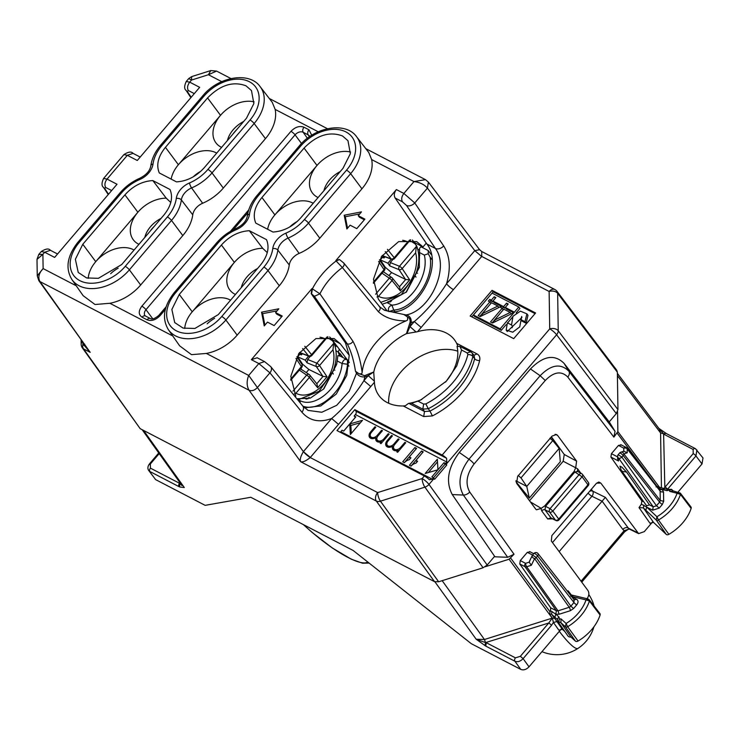 <?xml version="1.0" encoding="UTF-8"?>
<svg xmlns="http://www.w3.org/2000/svg" width="740" height="740" viewBox="0 0 740 740"><rect width="100%" height="100%" fill="white"/><g stroke="black" fill="none" stroke-linecap="round" stroke-linejoin="round"><path stroke-width="1.11" d="M88.217 278.351A29.535 20.433 143.7 0 1 95.747 261.655A29.535 20.433 143.7 0 1 133.514 249.741A29.535 20.433 143.7 0 1 134.07 250.037M110.658 273.698A24.401 16.881 143.7 0 1 118.159 268.195M170.774 202.455L166.222 198.172L152.819 180.56L169.996 189.486C173.28 197.386 171.236 205.924 163.864 215.09L121.73 264.513L98.383 278.323L86.608 277.944L78.237 272.45L75.369 259.296L82.797 244.274L124.931 194.861C132.922 186.008 142.219 181.245 152.819 180.56M144.781 237.466A24.401 16.881 143.7 0 1 161.061 218.374M138.944 244.32A29.535 20.433 143.7 0 1 138.38 244.034A29.535 20.433 143.7 0 1 136.53 242.914A29.535 20.433 143.7 0 1 137.881 212.232A29.535 20.433 143.7 0 1 166.222 198.172M171.153 179.117A29.535 20.433 143.7 0 1 178.396 164.724A29.535 20.433 143.7 0 1 216.163 152.81A29.535 20.433 143.7 0 1 216.709 153.106M193.297 176.777A24.401 16.881 143.7 0 1 200.799 171.273M221.584 147.389A29.535 20.433 143.7 0 1 221.02 147.103A29.535 20.433 143.7 0 1 219.169 145.983A29.535 20.433 143.7 0 1 220.52 115.311A29.535 20.433 143.7 0 1 254.107 101.852M227.43 140.535A24.401 16.881 143.7 0 1 243.701 121.443M323.917 190.689A24.401 16.881 143.7 0 1 340.197 171.597M318.08 197.543A29.535 20.433 143.7 0 1 317.516 197.256A29.535 20.433 143.7 0 1 315.666 196.137A29.535 20.433 143.7 0 1 317.016 165.455A29.535 20.433 143.7 0 1 350.594 152.005M289.793 226.921A24.401 16.881 143.7 0 1 297.295 221.427M267.639 229.261A29.535 20.433 143.7 0 1 274.882 214.868A29.535 20.433 143.7 0 1 312.65 202.964A29.535 20.433 143.7 0 1 313.205 203.26M241.277 287.62A24.401 16.881 143.7 0 1 257.548 268.528M267.269 252.608L262.719 248.316L249.306 230.704L266.493 239.64C269.767 247.539 267.723 256.077 260.351 265.244L218.217 314.657L194.879 328.477L183.104 328.098L174.723 322.594L171.856 309.45L179.284 294.428L221.417 245.014C229.409 236.162 238.706 231.389 249.306 230.704M235.431 294.464A29.535 20.433 143.7 0 1 234.867 294.187A29.535 20.433 143.7 0 1 233.017 293.068A29.535 20.433 143.7 0 1 234.367 262.386A29.535 20.433 143.7 0 1 262.719 248.316M207.154 323.852A24.401 16.881 143.7 0 1 214.646 318.348M184.713 328.495A29.535 20.433 143.7 0 1 192.243 311.799A29.535 20.433 143.7 0 1 230.001 299.885A29.535 20.433 143.7 0 1 230.556 300.19M150.211 231.102A24.401 16.881 143.7 0 1 154.124 226.505M232.86 134.171A24.401 16.881 143.7 0 1 236.772 129.574M261.932 197.497L274.882 214.868L317.016 165.455L304.066 148.083C316.729 135.17 329.541 131.137 342.49 135.957L347.966 140.702L350.353 153.689L342.999 168.313L300.865 217.736C292.874 226.579 283.577 231.352 272.968 232.036L255.79 223.11C252.507 215.201 254.56 206.673 261.932 197.497L304.066 148.083M220.52 115.311L178.396 164.724L165.436 147.343L207.57 97.93L220.52 115.311M179.284 294.428L192.243 311.799L234.367 262.386L221.417 245.014M124.931 194.861L137.881 212.232L95.747 261.655L82.797 244.274M515.919 480.778L526.76 486.411L559.172 448.394L560.291 461.742L529.294 498.094L526.76 486.411L520.997 477.901L552.789 440.605L549.838 438.265M559.172 448.394L552.789 440.605M518.157 475.432L520.997 477.901M554.232 440.698L551.152 437.368L550.218 438.459M554.103 440.522L551.152 437.368M529.294 498.094L516.002 481.768M518.796 306.998L500.157 328.856L473.452 314.972L492.091 293.114L518.796 306.998L519.896 308.497L516.196 312.826M508.195 304.011L506.549 303.15L503.616 306.582L502.127 305.814L500.675 307.516L502.164 308.284L490.527 321.937L492.535 322.982L512.135 313.473L513.588 311.762L505.263 307.442L508.195 304.011M495.865 297.6L494.218 296.749L491.295 300.181L489.806 299.404L488.354 301.106L489.843 301.883L478.207 315.536L480.204 316.572L499.815 307.063L501.267 305.361L492.942 301.032L495.865 297.6M524.993 321.724L526.094 323.223L527.971 315.332L526.871 313.843L524.993 321.724L520.812 319.55L521.709 316.461L519.73 326.904L512.737 332.204L506.169 330.04L507.399 322.816L511.543 324.98L512.644 326.47L512.006 327.746M526.871 313.843L520.414 311.17L512.968 316.267L511.543 324.98M510.202 312.465L494.385 320.198L503.81 309.144L510.202 312.465L511.257 313.899M497.872 306.055L482.064 313.797L491.49 302.734L497.872 306.055L498.927 307.489M457.764 351.195A47.536 32.874 -36.3 0 0 443.177 349.474A47.536 32.874 -36.3 0 0 388.722 403.272M257.168 357.762L251.369 359.668L311.956 288.6L311.207 293.669L345.469 342.935L349.206 355.293L346.746 375.421L336.275 394.05L320.716 405.955L304.427 407.805M412.31 240.01L414.594 242.581L423.012 246.957L416.759 241.619L398.657 241.61L381.526 256.484L373.478 279.211L378.307 299.034L387.066 310.883C413.928 319.597 445.286 266.89 426.869 244.006L395.132 198.006C393.736 195.406 394.152 192.594 396.39 189.579L403.855 193.454L414.77 202.945A6.42 4.348 -33.9 0 1 406.491 205.433L435.398 248.446C449.828 267.103 430.763 310.476 406.158 314.963L405.835 315.786L403.827 314.509L406.158 314.963C409.784 315.878 411.477 318.431 411.218 322.631L410.043 322.353L406.464 333.638A46.879 32.421 -36.3 0 0 373.793 371.952L364.57 375.689L364.968 376.873L368.196 375.633L373.793 371.952M617.354 372.174L557.655 293.327A6.42 4.412 142.9 0 0 556.998 291.329L616.698 370.167L617.354 372.174L617.946 409.608L616.3 413.605L609.205 421.92M140.174 428.664L82.353 347.865A6.42 4.468 144.6 0 0 83.518 348.864A6.42 4.385 -62.5 0 1 82.973 343.989L90.197 352.342L83.518 348.864L140.174 428.664L434.51 581.649L438.644 581.779L483.1 567.765L487.179 565.036L494.616 556.313M165.436 147.343C158.064 156.519 156.02 165.057 159.304 172.957L176.481 181.883C187.081 181.198 196.378 176.435 204.37 167.582L246.503 118.169L253.866 103.544L251.471 90.558L245.995 85.812C233.054 80.984 220.243 85.026 207.57 97.93M207.903 169.414A35.511 24.559 143.7 0 1 189.477 182.956A17.14 11.859 143.7 0 0 176.287 198.431A35.511 24.559 143.7 0 1 167.397 216.931L125.263 266.344A35.511 24.559 143.7 0 1 79.855 280.664A35.511 24.559 143.7 0 1 79.263 242.433L121.397 193.02A35.511 24.559 143.7 0 1 139.823 179.478A17.14 11.859 143.7 0 0 153.013 164.012A35.511 24.559 143.7 0 1 161.903 145.512L204.037 96.089A35.511 24.559 143.7 0 1 249.445 81.77A35.511 24.559 143.7 0 1 250.037 120L207.903 169.414A3.857 0.897 40.5 0 1 212.019 172.919L223.314 188.071L265.447 138.648A39.812 27.537 143.7 0 0 275.16 109.409L272.274 102.361L260.119 86.608A39.359 27.223 143.7 0 1 254.153 123.506L265.447 138.648M223.314 188.071A39.812 27.537 143.7 0 1 202.649 203.25A12.839 8.88 143.7 0 0 192.761 214.84A39.812 27.537 143.7 0 1 182.799 235.579L140.665 284.993A39.812 27.537 143.7 0 1 109.862 303.28L172.762 335.969M175.75 292.587A3.857 0.897 -139.5 0 0 174.464 292.337L216.598 242.914A3.857 0.897 40.5 0 1 217.884 243.173L175.75 292.587A35.511 24.559 143.7 0 0 176.351 330.817A35.511 24.559 143.7 0 0 221.75 316.498L263.884 267.085A3.857 0.897 40.5 0 1 268 270.581L279.285 285.733L237.161 335.146A39.812 27.537 -36.3 0 1 206.349 353.433L248.696 375.439L303.391 451.641C300.607 456.367 299.7 459.725 300.662 461.723C302.771 462.389 305.962 460.992 310.236 457.551L377.65 492.59L422.105 478.567A6.42 2.044 72.5 0 0 424.889 487.151A6.42 4.394 -35.8 0 0 428.987 484.441A6.42 1.499 -139.5 0 0 422.105 478.567L424.335 475.959A6.42 1.499 40.5 0 1 428.756 479.178L429.533 479.733L432.225 479.168L433.437 477.744A6.42 1.499 40.5 0 1 434.047 478.502L434.63 479.279L446.784 465.025L445.11 464.165L433.483 477.79M279.285 285.733A39.812 27.537 -36.3 0 0 289.257 264.994A12.839 8.88 -36.3 0 1 299.136 253.404A39.812 27.537 -36.3 0 0 319.8 238.215L361.934 188.802A39.812 27.537 -36.3 0 0 371.647 159.562L368.77 152.514L356.615 136.761C345.996 121.434 314.824 126.679 299.247 145.993A3.857 0.897 40.5 0 1 300.532 146.243A35.511 24.559 143.7 0 1 345.932 131.924A35.511 24.559 143.7 0 1 346.533 170.154A3.857 0.897 40.5 0 1 350.64 173.66L361.934 188.802M295.26 396.788L295.796 396.15L290.82 376.355L298.793 353.544L315.943 338.568L334.11 338.55L340.224 343.702L331.816 339.327L329.67 336.95M349.206 355.293L340.224 343.702M331.816 339.327L349.326 362.461M424.335 475.959L336.996 430.56L354.821 409.655L442.159 455.054A6.42 1.499 -139.5 0 1 446.581 458.273L446.812 462.056L355.394 414.548L354.183 415.973L355.274 417.471L343.665 431.078L342.028 430.227L340.807 431.651L432.225 479.168M354.183 415.973L355.838 416.833L343.684 431.087M349.761 423.964L362.498 420.292L350.344 434.546L349.761 423.964L350.862 425.463L360.445 422.697M350.862 425.463L351.296 433.427M372.303 438.644A4.496 3.108 -36.3 0 1 371.73 438.108L370.638 436.609A4.496 3.108 -36.3 0 1 371.351 432.438L375.809 427.211L374.976 426.776L375.532 427.535M376.864 438.931L375.92 437.645A5.781 3.996 -36.3 0 1 369.602 437.368A5.781 3.996 -36.3 0 1 370.518 432.003L374.976 426.776M370.296 435.906A5.781 3.996 -36.3 0 0 370.278 438.025M376.947 439.366A5.781 3.996 -36.3 0 0 376.928 441.484M382.09 442.372L381.535 441.614A5.781 3.996 -36.3 0 1 376.253 440.827A5.781 3.996 -36.3 0 1 375.92 437.645M370.638 436.609A4.496 3.108 -36.3 0 0 377.169 435.462L381.627 430.236L382.46 430.671L378.001 435.897A4.496 3.108 -36.3 0 0 377.289 440.069A4.496 3.108 -36.3 0 0 383.829 438.922L388.287 433.696L389.111 434.13L381.017 443.63L380.184 443.204L381.535 441.614M388.287 433.696L388.842 434.454M377.289 440.069L378.39 441.567A4.496 3.108 -36.3 0 0 378.963 442.104M381.627 430.236L382.182 430.995M398.731 451.012L398.175 450.262L396.816 451.844L397.648 452.279L405.751 442.779L404.919 442.344L405.474 443.103M393.504 447.58L392.552 446.285A5.781 3.996 -36.3 0 1 386.234 446.017A5.781 3.996 -36.3 0 1 387.15 440.651L391.608 435.425L392.44 435.86L387.982 441.086A4.496 3.108 -36.3 0 0 387.27 445.258A4.496 3.108 -36.3 0 0 393.81 444.111L398.268 438.885L399.101 439.32L394.642 444.546A4.496 3.108 -36.3 0 0 393.93 448.718A4.496 3.108 -36.3 0 0 400.46 447.571L404.919 442.344M393.93 448.718L395.021 450.216A4.496 3.108 -36.3 0 0 395.595 450.753M398.268 438.885L398.823 439.643M387.27 445.258L388.371 446.757A4.496 3.108 -36.3 0 0 388.944 447.293M391.608 435.425L392.163 436.184M386.928 444.555A5.781 3.996 -36.3 0 0 386.909 446.673M393.588 448.005A5.781 3.996 -36.3 0 0 393.569 450.133M392.552 446.285A5.781 3.996 -36.3 0 0 392.894 449.476A5.781 3.996 -36.3 0 0 398.175 450.262M433.437 477.744L431.864 476.921L437.941 469.789L437.358 459.207L425.204 473.461L437.941 469.789L444.019 462.667L445.11 464.165M437.507 461.825L428.349 472.555M421.56 450.993L423.215 451.853L415.926 460.41L417.591 461.27L415.973 463.175A6.42 4.44 -36.3 0 0 411.07 466.108L409.405 465.247L421.56 450.993L422.67 452.501M411.042 466.098L422.651 452.492M415.926 460.41L417.046 461.917M402.745 461.788L414.9 447.534L416.019 449.041L404.392 462.639L402.745 461.788M414.9 447.534L416.565 448.394L409.276 456.95L410.94 457.81L409.312 459.716A6.42 4.44 -36.3 0 0 404.41 462.648M409.276 456.95L410.386 458.458M492.045 290.348L470.168 316.008L513.717 338.643L535.594 312.983L492.045 290.348L493.145 291.847L471.815 316.859M535.048 313.621L493.145 291.847M500.157 328.856L501.257 330.345L506.105 324.666M507.594 322.918L512.589 317.062M473.452 314.972L474.553 316.47L501.257 330.345M520.812 319.55L521.904 321.049L526.094 323.223M521.941 317.442L507.261 331.529L506.169 330.04M505.263 307.442L506.363 308.941L513.042 312.41M502.164 308.284L503.265 309.782L492.174 322.797M502.127 305.814L503.228 307.304L502.266 308.432M503.616 306.582L504.717 308.081L503.228 307.304M506.549 303.15L507.64 304.649L504.717 308.081M494.385 320.198L495.402 321.586M492.942 301.032L494.043 302.531L500.712 305.999M489.843 301.883L490.944 303.382L479.844 316.387M489.806 299.404L490.898 300.903L489.945 302.022M491.295 300.181L492.396 301.67L490.898 300.903M494.218 296.749L495.319 298.239L492.396 301.67M482.064 313.797L483.081 315.185M221.722 81.641L208.421 74.722L216.57 71.077L210.771 70.578L208.421 74.722L191.484 80.068L191.725 76.581L188.765 78.542L186.249 81.502L189.708 82.149L191.484 80.068L188.765 78.542M371.647 159.562L413.984 181.568L425.472 179.663M395.132 198.006L402.449 201.817C401.136 199.254 401.607 196.47 403.855 193.454L413.984 181.568C419.682 182.244 424.159 184.427 427.424 188.108L428.404 182.096L479.594 249.695L481.749 251.517L554.843 289.507A6.42 4.385 117.5 0 0 549.135 291.468L549.718 328.893A6.42 1.499 -139.5 0 1 556.6 334.767L616.3 413.605M216.57 71.077L230.945 78.551M103.572 178.479L107.059 179.08L117.013 184.26L54.64 257.418L44.678 252.248L42.902 254.329L43.123 268.592L37.259 275.835L38.785 280.562M57.544 254.005L50.385 250.286L44.678 252.248L41.273 251.535L38.758 254.486L42.902 254.329L37 259.361L37.259 275.835M76.275 285.816L43.123 268.592C38.859 273.153 37.805 277.472 39.942 281.561L249.056 390.267C251.804 391.284 254.532 390.424 257.261 387.677M348.956 366.124L347.532 364.256L342.111 363.525C343.295 359.751 345.081 358.604 347.458 360.084L347.532 364.256C345.506 388.851 320.337 412.606 303.067 406.232L302.762 406.019A6.42 4.449 -39.1 0 1 301.929 412.208L269.915 372.84L258.824 363.553L248.696 375.439C246.522 381.1 246.642 386.039 249.056 390.267L300.662 461.723L376.318 501.054A6.42 4.394 -35.8 0 0 380.434 501.174L424.889 487.151L483.1 567.765M125.263 266.344A3.857 0.897 40.5 0 1 129.371 269.85A39.359 27.223 143.7 0 1 71.873 279.507L83.13 295.667L95.016 304.51L109.862 303.28M174.464 292.337C163.688 305.962 161.653 318.404 168.369 329.661L179.626 345.821L191.503 354.664L206.349 353.433M140.193 157.074L133.024 153.356L127.326 155.317L137.279 160.488L199.661 87.329L189.708 82.149C187.46 85.165 186.989 87.949 188.302 90.511L194.296 93.619M186.212 81.548L186.249 81.502C184.177 85.997 184.14 88.985 186.138 90.456L186.138 90.456A6.42 4.422 -33.4 0 0 187.359 91.538L188.302 90.511M111.648 190.55L105.654 187.442C104.349 184.88 104.812 182.096 107.059 179.08L127.326 155.317L123.922 154.605C128.409 151.728 131.442 151.312 133.034 153.356M186.101 90.391A6.42 4.422 -33.4 0 0 186.138 90.456L190.874 97.634M123.941 154.577L103.591 178.451C101.537 182.928 101.5 185.906 103.498 187.387L104.71 188.46L105.654 187.442M257.27 387.677L269.915 372.84A6.42 4.449 -39.1 0 0 270.766 366.661L264.532 361.592L258.824 363.553L251.369 359.668M353.008 341.344C357.485 350.039 360.528 360.38 362.147 372.387A55.223 38.193 -36.3 0 1 406.047 320.91C394.226 320.864 384.985 317.784 378.316 311.651L342.37 267.529A57.091 39.479 -36.3 0 0 319.939 293.826L353.008 341.344C351.426 343.61 349.521 344.461 347.291 343.887L345.469 342.935M311.956 288.6L319.939 293.826L314.361 296.305L347.282 343.887C351.093 351.306 353.822 360.426 355.468 371.23L356.532 373.173C358.502 376.022 361.314 377.261 364.968 376.873L363.914 380.665C354.386 395.715 343.637 408.323 331.65 418.507L303.428 451.604A6.42 1.499 -139.5 0 0 310.31 457.468L303.391 451.641M339.466 259.62L336.247 260.878A63.511 43.928 143.7 0 0 312.41 288.831L311.568 293.854L314.361 296.305M362.147 372.387L361.777 373.756L359.233 373.95L355.468 371.23M361.777 373.756L359.233 373.95M339.281 259.5L335.793 260.647L396.39 189.579M267.482 322.113L264.236 325.914L261.553 312.169L278.823 308.802L275.585 312.604L282.236 316.063L274.133 325.572L267.482 322.113M358.225 215.682L364.885 219.133L356.782 228.642L350.122 225.182L346.884 228.984L344.193 215.238L361.471 211.881L358.225 215.682L359.325 217.172L364.339 219.78M335.793 260.647L342.37 267.529C344.47 265.475 344.729 263.801 343.157 262.524M407.592 320.022L407.648 317.173L407.592 320.022L406.047 320.91M378.316 311.651C380.499 309.524 380.795 307.785 379.213 306.453M339.669 259.703L343.758 263.005L379.814 306.933L384.652 310.319L403.827 314.509M270.766 366.661L302.771 406.029L308.062 410.404L321.826 412.254L336.709 405.298L349.252 391.192L356.532 373.173L357.439 372.544M358.669 373.534L364.57 375.689M407.648 317.173L405.835 315.786M387.066 310.883L383.459 309.662M407.12 316.711C409.498 317.802 410.478 319.68 410.043 322.353M444.019 462.667L445.591 463.49A6.42 1.499 -139.5 0 1 446.202 464.248L446.784 465.025M453.435 289.608L421.171 327.441L414.289 321.576C426.277 311.401 437.035 298.784 446.553 283.735A6.42 1.499 -139.5 0 0 453.435 289.608L481.657 256.512L474.775 250.638L446.553 283.735C450.956 268.639 449.994 256.04 443.686 245.948L414.77 202.945L427.424 188.108L474.775 250.638L479.594 249.695M421.171 327.441L417.545 331.696L406.464 333.638M406.954 333.472L409.997 326.608L416.139 332.057M617.946 409.608L558.238 330.762L557.655 293.327A6.42 4.163 179.1 0 0 549.135 291.468L481.721 256.429L481.749 251.517M421.837 399.443A46.879 32.421 143.7 0 1 408.443 403.439L405.326 405.77L403.263 405.964A46.935 32.458 143.7 0 1 378.649 395.132A46.935 32.458 143.7 0 1 374.412 382.284L338.522 424.371L331.65 418.507C319.375 422.956 309.468 420.866 301.929 412.208M370.786 386.539L363.914 380.665L368.196 375.633L374.338 381.091L373.746 372.414M374.412 382.284L374.338 381.091M83.583 343.665L82.973 343.989L82.658 341.529M38.776 280.562L90.197 352.342L39.96 281.589M83.648 345.247L84.684 344.128M417.989 401.154L420.681 399.989L446.331 381.165L456.774 365.902L461.575 350.029L459.882 346.403L470.631 351.787L467.208 352.962L467.856 354.599A63.437 43.873 -36.3 0 1 425.815 403.911L423.632 404.077L417.989 401.154L411.44 403.226L408.443 403.439M408.924 403.43L424.501 411.523L429.959 411.107L428.275 408.721L422.818 409.137L423.632 404.077M470.64 351.787L472.333 353.202L472.879 356.412A3.857 2.146 -166.3 0 0 467.856 354.599M417.545 331.696A46.935 32.458 143.7 0 1 428.22 329.762A46.935 32.458 143.7 0 1 454.332 339.623A46.935 32.458 143.7 0 1 456.654 343.341C457.746 345.58 457.875 346.616 457.043 346.44A46.879 32.421 143.7 0 1 445.471 382.118M457.043 346.44L459.882 346.403M473.915 355.237L477.078 353.961C479.437 355.302 480.297 357.485 479.668 360.5A3.857 2.146 13.7 0 1 474.645 358.697L474.109 355.496L472.333 353.202M340.178 432.216A2.571 1.758 117.5 0 0 340.807 431.651M354.821 409.655L355.912 411.153A2.571 1.758 117.5 0 1 355.394 414.548M446.812 462.056L445.591 463.49M261.553 312.169L262.644 313.668L264.892 325.147M262.644 313.668L277.075 310.856M281.69 316.711L276.677 314.102L275.585 312.604M359.723 213.925L345.293 216.737L344.193 215.238M345.293 216.737L347.541 228.216M426.268 243.136L423.012 246.957M520.812 669.423C523.578 670.459 526.316 669.589 529.026 666.832L523.115 658.655C520.405 661.403 517.667 662.263 514.901 661.236A2.571 1.758 -62.5 0 1 515.438 657.86L486.3 642.718L485.773 646.103L514.901 661.236L520.812 669.423L471.315 643.698L353.1 550.449L250.786 497.271L205.137 505.346L155.641 479.622L148.731 470.52M485.773 646.103L476.19 639.24L484.45 639.508L485.542 642.616L476.19 639.24L434.944 581.834M143.551 430.412L184.306 487.53L179.746 487.013L179.552 483.285L150.424 468.143A2.571 1.758 -62.5 0 0 149.887 471.519L179.024 486.661A2.571 1.758 -62.5 0 1 179.552 483.285L179.533 482.091M182.022 485.551L179.922 483.766A2.571 1.665 179.1 0 0 180.486 483.424M514.023 554.232L469.733 492.017A6.42 4.385 144.5 0 1 463.37 495.051L507.686 557.285L514.023 554.232L509.065 559.227L485.237 566.738M507.686 557.285L494.949 556.795L452.251 494.57C445.554 481.777 447.894 467.745 459.281 452.454L530.469 368.955C543.373 355.764 554.584 353.905 564.093 363.405L609.566 422.374L615.051 431.365L613.895 437.109L617.872 431.605L617.558 411.542M484.996 645.668L485.542 642.616L548.738 623.024L552.207 618.14L484.45 639.508L442.168 580.669M703 457.949L702.01 463.943L678.034 492.072M658.35 427.998L666.287 433.52A2.571 1.758 117.5 0 0 664.002 434.306L693.13 449.448A2.571 1.758 117.5 0 1 695.415 448.662L695.415 448.662A2.571 1.758 117.5 0 1 695.841 449.032M665.926 433.464L663.604 433.779L664.825 486.874A2.571 0.601 40.5 0 1 667.573 489.223L695.952 455.942L702.01 463.943M658.915 428.46L663.604 433.779L660.58 432.937L617.41 375.661M564.093 363.405L568.912 371.267A6.42 4.422 142.5 0 1 567.765 377.039C561.364 370.601 553.862 371.748 545.26 380.499L540.154 375.726C551.152 364.533 560.735 363.053 568.912 371.267L615.051 431.365M452.251 494.57L463.37 495.051C457.459 484.182 459.318 472.24 468.966 459.216L459.281 452.454M555.823 614.135L550.468 610.731L550.671 607.808L519.758 563.954L520.285 560.578L525.576 563.334A2.571 1.758 117.5 0 0 525.03 566.701L556.36 610.768L555.823 614.135L559.126 614.246L570.346 610.704A2.571 0.814 72.5 0 0 569.236 607.29L570.864 606.19L573.602 608.521L570.346 610.704M530.034 551.901L527.324 552.327L520.285 560.578M529.812 560.809L529.202 562.187L531.311 565.286L526.677 566.748A2.571 0.814 -107.5 0 1 525.576 563.334L529.202 562.187M551.485 625.374L523.115 658.655L520.359 656.306L548.738 623.024A2.571 0.601 40.5 0 1 551.485 625.374L553.409 622.433L552.345 618.094L549.469 614.061L551.531 614.163L557.285 619.408M673.076 491.082L669.746 491.397L677.091 493.266A35.539 24.577 143.7 0 1 656.926 516.742L646.695 507.085L641.413 504.134L641.821 500.897L610.907 457.052L611.434 453.675L618.474 445.415L623.765 448.172A2.571 1.665 -0.9 0 1 627.159 448.893L660.126 491.082A2.571 1.665 179.1 0 0 663.512 491.813L663.66 501.257L660.265 500.527L659.599 502.118A2.571 0.601 40.5 0 0 662.346 504.449L659.22 508.112L656.482 505.772L653.198 506.808L652.652 510.184L659.22 508.112M626.484 471.972L649.48 504.874L646.612 505.799L621.258 470.325L622.654 471.537L626.484 471.972L621.822 467.125L619.972 466.163L621.258 470.316M618.261 454.564A2.571 2.571 0 0 0 617.641 456.201A2.571 2.442 -179.2 0 1 618.224 454.702L621.859 457.079A2.571 1.739 144.6 0 1 618.575 458.115A2.571 2.442 -179.2 0 1 617.641 456.201L617.604 458.763L618.529 461.011L610.907 457.052M619.695 452.954A2.571 2.424 71.8 0 1 620.74 452.242L623.82 451.224L627.224 452.797L627.159 448.893L626.466 447.737A2.571 1.758 117.5 0 0 626.049 447.386A2.571 1.758 117.5 0 0 623.765 448.172L623.82 451.224M621.184 444.99L618.474 445.415M575.6 467.939L574.074 471.463L544.696 505.92L541.042 508.454L536.463 509.795L535.695 509.092L516.613 483.266L517.621 476.458L552.04 436.101L556.471 434.482L557.498 435.314L576.599 461.122L575.711 467.791L563.186 461.251L564.25 454.48L551.411 436.822M574.074 471.463L582.066 476.763A2.571 1.776 143.7 0 0 582.473 474.377A2.571 2.571 0 0 0 581.631 473.646A2.571 1.767 118.8 0 0 579.3 474.396L550.079 508.676L552.836 511.035L582.066 476.763L587.958 484.802L587.394 485.431M580.817 473.193L577.588 468.827L577.598 471.565L574.878 471.972L545.5 506.428L544.973 509.823A2.571 1.758 -36.5 0 0 541.726 510.887L547.711 518.962L550.949 517.898L551.411 518.287M544.696 505.92L550.079 508.676A2.571 1.748 116.2 0 0 549.58 512.089L555.481 520.127L550.949 517.898L544.973 509.823L549.58 512.089A2.571 1.776 -36.3 0 0 552.836 511.035L558.737 519.073A2.571 0.601 40.5 0 1 559.024 519.878L588.254 485.597M663.91 488.483L693.195 453.592A2.571 0.601 40.5 0 1 695.952 455.942L696.932 449.948M563.186 461.251L529.526 500.74M550.671 607.808L556.36 610.768L558.025 610.833L559.126 614.246M533.938 553.548A2.571 0.601 40.5 0 1 533.975 553.428A2.571 0.601 40.5 0 1 535.529 554.02A2.571 0.601 40.5 0 1 537.573 555.925L573.981 602.527A2.571 0.601 -139.5 0 0 576.728 604.867L573.602 608.521M529.396 561.429L532.291 555.527A2.571 1.822 26.1 0 1 532.606 555.111L536.241 557.498L570.864 606.19L573.981 602.527L573.944 599.77L576.636 599.335L571.789 596.81M532.606 555.111L532.643 554.991A2.571 2.571 0 0 0 532.291 555.527A2.571 1.822 26.1 0 0 534.604 558.571L531.311 565.286M659.479 487.568L657.536 487.716L662.106 489.473L659.414 489.908L660.126 491.082L660.265 500.527L623.838 453.907L627.224 452.797M618.224 454.702L619.593 453.01A2.571 2.571 0 0 1 620.74 452.242A2.571 2.424 71.8 0 1 620.74 452.233A2.571 2.424 71.8 0 1 623.838 453.907A2.571 1.758 142 0 1 623.191 455.516L659.599 502.118L656.482 505.772L621.859 457.079L623.191 455.516A2.571 0.601 40.5 0 0 621.147 453.611A2.571 0.601 40.5 0 0 619.593 453.01A2.571 0.601 40.5 0 0 619.556 453.139M559.163 551.596L605.366 497.373L592.675 491.138L591.334 489.307M586.737 599.141C589.04 596.033 589.456 593.193 588.013 590.631L551.337 541.014L551.846 535.621L596.459 483.294L598.79 482.045L600.769 483.035L638.629 533.614L644.29 531.644L652.504 522.005M628.88 528.823L605.366 497.373M561.355 628.917L529.026 666.832M581.732 582.14L624.579 531.884A3.857 0.897 -139.5 0 0 624.144 530.682L629.259 529.017M556.989 621.6L562.382 629.296L558.811 630.138L553.409 622.433L556.989 621.6L551.531 614.163L552.012 611.481M570.873 637.001A4.653 3.219 143.7 0 1 568.773 636.705A4.653 3.219 143.7 0 1 567.932 635.965L557.942 621.646L560.883 622.682L570.873 637.001L575.415 641.118A2.571 1.776 143.7 0 0 578.07 641.043A38.526 26.649 143.7 0 0 600.094 615.023A2.571 1.776 143.7 0 0 599.927 613.58L589.28 599.788A2.146 1.489 -36.3 0 0 589.271 599.77L587.967 598.938L570.124 594.683M562.382 629.296L564.814 631.507M672.364 490.629L680.337 493.173A2.146 1.489 143.7 0 1 680.337 493.173L690.984 506.974A2.571 1.776 143.7 0 1 691.141 508.426A38.526 26.649 143.7 0 1 668.895 534.336A2.571 1.776 143.7 0 1 666.24 534.382L653.549 522.403L649.97 523.226L639.018 507.603L643.375 507.88L653.549 522.403M680.347 493.182A2.146 1.489 143.7 0 1 680.476 494.394L691.141 508.426M652.652 510.184L646.695 507.085L645.844 510.239L656.251 520.054L656.926 516.742L658.471 520.016A2.146 1.489 143.7 0 1 656.251 520.054L666.24 534.382M659.312 487.262L658.498 486.18L658.915 487.151L667.508 489.399M669.746 491.397L669.21 490.121L666.842 490.657L662.041 489.445L664.4 488.881M643.929 505.105L643.375 507.88L645.844 510.239M679.69 492.766L677.091 493.266L680.476 494.394A38.11 26.353 143.7 0 1 658.471 520.016L668.895 534.336M666.842 490.657L667.323 489.482L671.495 489.334L673.058 490.805M641.413 504.134L639.018 507.603M656.056 486.901L658.498 486.18M567.663 591.538L568.08 590.807L571.345 594.988M550.468 610.731L549.469 614.061M588.615 599.372L586.043 599.881L589.429 600.991A2.146 1.489 -36.3 0 0 589.29 599.798M575.415 641.118L565.425 626.789L560.883 622.673L561.04 618.899L566.082 623.469L565.425 626.789A2.146 1.489 -36.3 0 0 567.645 626.725A38.11 26.353 -36.3 0 0 589.429 600.991L600.094 615.023M568.237 592.278L568.08 590.807M570.679 596.237L573.01 595.672M561.04 618.899L559.32 619.001L559.052 617.086L555.759 614.098L554.935 617.271M559.052 617.086L557.368 618.686L557.932 621.637M571.484 596.431L586.043 599.881A35.539 24.577 143.7 0 1 566.082 623.469L567.645 626.725L578.07 641.043M619.972 466.163L621.822 467.125M417.526 273.282L416.343 272.671M339.346 349.271L338.152 352.249L339.928 353.433L339.975 356.199M306.489 399.193L305.296 398.573M333.342 374.042L332.473 372.812M415.991 277.111L415.112 275.881M339.364 355.663L346.801 359.529L349.326 362.554M296.87 398.768L310.3 398.111L323.843 388.842L336.617 364.487L337.2 360.972L342.111 363.525C340.233 386.761 315.591 408.6 300.172 400.701L300.116 402.764M388.796 311.596C387.788 308.525 388.815 306.369 391.895 305.13L393.745 310.06L388.805 311.596M424.307 255.069L419.525 252.581L419.266 267.565L406.482 291.911L386.992 302.577L391.895 305.13C410.432 304.436 429.487 275.012 424.316 255.078L428.247 253.737L430.144 257.178C433.973 279.332 413.364 309.264 393.745 310.06L394.67 311.346M389.129 302.262L387.945 301.652M337.2 360.972L337.875 355.542L339.762 355.949L338.152 352.249M334.878 370.213L333.694 369.602M419.525 252.581L419.608 248.242L420.884 246.744L428.192 250.536L431.254 254.579M428.247 253.737L428.192 250.536M386.992 302.577L382.173 304.26M419.432 266.705L405.955 292.457M297.166 399.138L300.163 400.692M336.765 363.729L323.371 389.323M430.144 257.178L431.957 259.564M303.641 407.019L303.067 406.232M309.089 397.361L307.775 398.906M391.738 300.431L390.424 301.966M384.763 267.843L385.253 267.269L380.351 259.907L382.386 257.391M385.068 256.826L384.051 257.955L381.193 256.993M391.247 259.12L387.927 263.227L380.351 259.907M385.253 267.269L391.543 272.561L405.687 279.479L409.683 279.859L402.19 268.592A2.571 1.758 -33.7 0 1 399.017 269.647A2.571 1.647 112 0 1 399.471 266.261A2.571 0.601 40.5 0 1 402.19 268.592L415.63 252.821L416.398 245.338M383.117 271.894L383.903 272.107M384.051 272.209L383.468 271.488M382.626 255.911L384.051 257.955M387.927 263.227L389.693 265.882L399.017 269.647L405.511 279.396M392.931 259.407L390.257 262.543L389.693 265.882M409.683 279.859L400.331 290.829L399.609 287.028L392.348 278.046A2.571 1.794 141.1 0 1 392.015 280.525L378.565 296.296L376.984 297.018M383.921 272.117L391.802 277.546A2.571 2.571 0 0 1 392.348 278.046A2.571 1.794 141.1 0 0 392.071 277.796A2.571 1.758 124.5 0 0 391.802 277.546A2.571 1.758 124.5 0 0 389.296 278.194A2.571 0.601 40.5 0 1 392.015 280.525L400.331 290.829M382.164 255.55L391.127 258.889A2.571 1.739 110.4 0 0 391.636 259.268L382.654 255.92M390.257 262.543L399.471 266.261L416.629 246.133L415.131 243.858L409.331 240.176M391.599 259.25A2.571 2.571 0 0 0 394.513 258.538A2.571 0.601 -139.5 0 0 394.217 257.733L407.666 241.962L410.515 239.714M302.124 364.774L302.614 364.2L297.702 356.837L299.737 354.321M302.429 353.748L301.411 354.886L298.553 353.914M308.608 356.051L305.278 360.158L297.702 356.837M302.614 364.2L308.904 369.491L323.047 376.401L327.043 376.789L319.541 365.523A2.571 1.758 -33.7 0 1 316.368 366.578A2.571 1.647 112 0 1 316.822 363.183A2.571 0.601 40.5 0 1 319.541 365.523L332.991 349.752L333.759 342.269M300.468 368.825L309.163 374.477A2.571 1.758 124.5 0 1 309.422 374.727A2.571 1.794 141.1 0 1 309.699 374.976A2.571 1.794 141.1 0 1 309.366 377.456L295.917 393.227L294.344 393.948M301.411 369.14L300.819 368.409M299.978 352.841L301.411 354.886M305.278 360.158L307.045 362.813L316.368 366.578L322.871 376.327M310.282 356.338L307.609 359.474L307.045 362.813M327.043 376.789L317.682 387.76L316.961 383.958L309.699 374.976A2.571 2.571 0 0 0 309.126 374.459M309.144 374.468A2.571 1.758 124.5 0 0 306.647 375.125A2.571 0.601 40.5 0 1 309.366 377.456L317.682 387.76M299.524 352.481L308.478 355.82A2.571 1.739 110.4 0 0 308.987 356.19M307.609 359.474L316.822 363.183L333.99 343.055L332.491 340.789L326.682 337.107M308.959 356.18A2.571 2.571 0 0 0 311.864 355.459A2.571 0.601 -139.5 0 0 311.577 354.664L325.017 338.892L327.866 336.644M192.761 214.84L181.365 199.92A13.292 9.194 143.7 0 1 191.586 187.932A39.359 27.223 143.7 0 0 212.019 172.919L254.153 123.506A3.857 0.897 -139.5 0 0 250.037 120M189.477 182.956A3.857 0.897 -113.1 0 0 191.586 187.932L202.649 203.25M176.287 198.431A3.857 2.322 7.6 0 1 181.365 199.92A39.359 27.223 143.7 0 1 171.504 220.437L182.799 235.579M140.665 284.993L129.371 269.85L171.504 220.437A3.857 0.897 -139.5 0 0 167.397 216.931M79.263 242.433A3.857 0.897 -139.5 0 0 77.978 242.184C67.201 255.818 65.166 268.259 71.873 279.507M204.037 96.089A3.857 0.897 -139.5 0 0 202.751 95.839C218.337 76.525 249.51 71.281 260.119 86.608M202.751 95.839L160.617 145.253A3.857 0.897 40.5 0 1 161.903 145.512M153.013 164.012A3.857 2.322 -172.4 0 0 150.84 165.742C149.998 170.718 146.372 174.862 139.962 178.183A3.857 0.897 66.9 0 0 139.823 179.478M121.397 193.02A3.857 0.897 -139.5 0 0 120.111 192.77C125.615 186.388 132.229 181.531 139.962 178.183M299.136 253.404L288.082 238.086A13.292 9.194 -36.3 0 0 277.851 250.074A39.359 27.223 -36.3 0 1 268 270.581L225.867 320.004L237.161 335.146M263.884 267.085A35.511 24.559 143.7 0 0 272.773 248.585A3.857 2.322 -172.4 0 1 277.851 250.074L289.257 264.994M272.773 248.585A17.14 11.859 143.7 0 1 285.964 233.109A3.857 0.897 66.9 0 0 288.082 238.086A39.359 27.223 -36.3 0 0 308.506 223.073L319.8 238.215M356.615 136.761A39.359 27.223 -36.3 0 1 350.64 173.66L308.506 223.073A3.857 0.897 -139.5 0 0 304.399 219.567A35.511 24.559 143.7 0 1 285.964 233.109M304.399 219.567L346.533 170.154M300.532 146.243L258.399 195.656A3.857 0.897 -139.5 0 0 257.113 195.406C251.609 201.928 248.353 208.763 247.336 215.895A3.857 2.322 7.6 0 1 249.51 214.165A35.511 24.559 143.7 0 1 258.399 195.656M249.51 214.165A17.14 11.859 143.7 0 1 236.319 229.631A3.857 0.897 -113.1 0 1 236.449 228.327C228.715 231.676 222.102 236.541 216.598 242.914M217.884 243.173A35.511 24.559 143.7 0 1 236.319 229.631M168.369 329.661A39.359 27.223 -36.3 0 0 225.867 320.004A3.857 0.897 40.5 0 0 221.75 316.498M370.518 432.003L371.082 432.78M383.829 438.922L384.384 439.68M377.169 435.462L377.733 436.239M400.46 447.571L401.015 448.329M393.81 444.111L394.374 444.879M387.15 440.651L387.714 441.419M275.16 109.409L318.209 131.785M191.161 97.301L187.359 91.538M104.71 188.46L108.512 194.232M443.686 245.948A6.42 4.348 -33.9 0 1 435.398 248.446L426.869 244.006M402.449 201.817L406.491 205.433M487.179 565.036L428.987 484.441L434.047 478.502M438.644 581.779L380.434 501.174A6.42 2.044 -107.5 0 1 377.65 492.59A6.42 4.385 -62.5 0 0 376.318 501.054L434.51 581.649M442.159 455.054L549.718 328.893A6.42 4.163 179.1 0 1 558.238 330.762A6.42 4.412 142.9 0 1 556.6 334.767L446.202 464.248M311.743 135.244L308.987 129.815L304.001 127.224C299.598 125.578 295.251 126.956 290.95 131.341A3.857 0.897 40.5 0 1 295.057 134.837L145.974 309.69A6.355 4.394 -36.3 0 0 145.012 315.647L145.456 316.008A3.857 2.636 -62.5 0 0 142.034 317.183L147.029 319.772C151.422 321.41 155.77 320.041 160.081 315.656L165.307 309.524M233.267 229.816L247.956 212.593M290.95 131.341L141.867 306.193C138.343 310.985 138.399 314.648 142.034 317.183M141.867 306.193A3.857 0.897 40.5 0 1 145.974 309.69L152.801 318.857M147.029 319.772A3.857 2.636 -62.5 0 1 150.451 318.598L145.456 316.008M160.081 315.656A3.857 0.897 -139.5 0 0 158.795 315.407L166.075 306.86M308.987 129.815A3.857 2.636 117.5 0 0 308.173 134.874A6.355 4.394 -36.3 0 1 309.339 135.873L309.57 136.678M304.001 127.224A3.857 2.636 117.5 0 0 303.187 132.275L308.173 134.874L309.486 136.733M307.377 138.278L303.187 132.275A6.355 4.394 -36.3 0 0 295.057 134.837L301.513 143.495M414.289 321.576L409.997 326.608L411.218 322.631L414.289 321.576M481.657 256.512L474.812 250.601M338.522 424.371L310.31 457.468M81.104 340.169L81.169 344.248A6.42 4.163 -0.9 0 1 82.297 341.843M467.208 352.962L461.575 350.029M479.668 360.5A71.216 49.256 143.7 0 1 432.419 415.917L429.959 411.107A67.358 46.583 143.7 0 0 474.645 358.697L472.879 356.412A67.294 46.537 -36.3 0 1 428.275 408.721L425.815 403.911M403.263 405.964L423.687 416.574L424.501 411.523L422.818 409.137L411.44 403.226M477.078 353.961L456.654 343.341M423.687 416.574L432.419 415.917M446.581 458.273L355.912 411.153M179.746 487.013L179.024 486.661M158.758 452.973L149.499 463.823C147.658 466.357 147.408 468.596 148.74 470.529L155.641 479.622M303.567 524.697A61.642 14.384 -139.5 0 0 367.771 562.012M659.266 428.941L660.58 432.937L661.44 487.836M515.438 657.86L520.359 656.306M149.785 464.609L150.359 463.989L150.424 468.143M159.211 453.611L150.359 463.989M509.065 559.227L552.207 618.14L554.427 618.307M567.765 377.039L613.895 437.109M545.26 380.499L474.072 463.999A6.42 1.499 -139.5 0 0 468.966 459.216L540.154 375.726L530.469 368.955M469.733 492.017C465.081 483.525 466.533 474.183 474.072 463.999M519.758 563.954L525.03 566.701A2.571 1.739 -35.4 0 0 526.677 566.748L558.025 610.833L569.236 607.29L534.604 558.571A2.571 1.739 144.6 0 0 536.241 557.498L537.573 555.925A2.571 1.758 142 0 0 537.952 553.511L574.36 600.112M532.587 555.055L527.324 552.327M641.821 500.897L643.097 501.563M649.48 504.874L653.198 506.808L618.575 458.115L618.529 461.011M617.632 456.894L611.434 453.675M541.162 508.315L530.395 501.914M555.139 434.278L557.498 435.314M564.25 454.48L576.599 461.122M577.588 468.827L575.711 467.791M547.711 518.962L552.521 518.832M541.042 508.454L541.726 510.887M693.195 453.592L693.13 449.448M617.872 431.605L659.47 487.299M576.728 604.867C578.495 602.452 578.467 600.612 576.636 599.335M537.536 553.159A2.571 1.758 142 0 1 537.952 553.511A2.571 2.571 0 0 0 533.975 553.428L532.643 554.991M663.66 501.257L662.346 504.449M662.106 489.473L663.512 491.813M626.466 447.737L627.159 448.893M551.429 518.296L555.943 520.516A2.571 1.748 -63.8 0 1 555.481 520.127A2.571 1.776 -36.3 0 0 558.737 519.073L587.958 484.802A2.571 1.776 -36.3 0 0 588.365 482.415L582.473 474.377A2.571 1.776 143.7 0 0 582.047 474.007A2.571 1.767 118.8 0 0 581.631 473.646L577.163 471.186M552.466 542.54L591.935 496.253L602.092 501.239M589.623 491.323A3.857 2.664 143.7 0 1 592.675 491.138A3.857 2.618 116.2 0 1 591.935 496.253A3.857 0.897 40.5 0 1 588.106 493.099M600.769 483.035L596.579 483.165M602.129 501.193L622.84 529.424A3.857 2.664 143.7 0 1 627.724 527.851L637.464 532.634M581.057 581.215L624.144 530.682L622.84 529.424M617.216 433.205L656.935 486.393M510.702 558.136L550.005 611.813M669.21 490.121L671.911 489.686M559.32 619.001L558.783 622.377M419.904 254.986L418.674 254.347M338.143 351.87L335.96 350.732M387.686 311.022L386.844 310.578M343.082 357.596L339.928 353.433M559.301 631.322A38.526 6.762 56.8 0 0 577.995 648.388A38.526 38.526 0 0 0 593.933 626.78M388.963 275.595L391.543 272.561M399.424 286.824L405.687 279.479M382.016 273.18L389.296 278.194L375.615 294.243M385.263 251.618L391.127 258.889A2.571 1.794 -38.9 0 0 394.217 257.733L387.427 249.315M378.593 261.479L384.042 269.665A2.571 0.601 -139.5 0 1 384.338 270.47A2.571 2.571 0 0 0 384.513 267.371A2.571 1.758 146.3 0 1 384.042 269.665L373.367 282.19M378.565 296.296A30.821 21.072 117.5 0 0 413.993 273.948A30.821 21.072 117.5 0 0 415.63 252.821M407.666 241.962A30.821 21.072 117.5 0 0 402.625 240.278M306.323 372.525L308.904 369.491M316.785 383.755L323.038 376.41M299.376 370.111L306.647 375.125L292.966 391.173M302.614 348.549L308.478 355.82A2.571 1.794 -38.9 0 0 311.577 354.664L304.778 346.246M295.945 358.41L301.402 366.596A2.571 0.601 -139.5 0 1 301.689 367.392A2.571 2.571 0 0 0 301.874 364.302A2.571 1.758 146.3 0 1 301.402 366.596L290.718 379.121M295.917 393.227A30.821 21.072 117.5 0 0 331.344 370.879A30.821 21.072 117.5 0 0 332.991 349.752M325.017 338.892A30.821 21.072 117.5 0 0 319.995 337.209M160.617 145.253C155.113 151.783 151.857 158.61 150.84 165.742M77.978 242.184L120.111 192.77M247.336 215.895C246.485 220.871 242.859 225.016 236.449 228.327M257.113 195.406L299.247 145.993M210.771 70.578L191.725 76.581M365.773 148.629L425.482 179.663L428.404 182.096M269.277 98.475L327.432 128.704M38.758 254.486L37 259.361M103.498 187.387L108.234 194.555M50.385 250.286C48.794 248.242 45.76 248.659 41.273 251.535M257.187 357.772L264.532 361.592M557.007 291.338A6.42 6.42 0 0 0 554.843 289.507M150.451 318.598C152.2 319.643 154.984 318.579 158.795 315.407M230.454 231.352L248.714 209.929M81.169 344.248A6.42 6.42 0 0 0 82.362 347.874M303.326 524.577L312.28 532.56L332.306 547.97L351.306 559.209L362.535 563.214L369.121 563.085M142.136 429.681L182.003 485.551M666.287 433.52L695.415 448.662L702.991 457.94M617.373 373.339L659.275 428.932M533.744 553.696L529.618 551.55M620.768 444.638L626.049 447.386A2.571 2.571 0 0 1 626.891 448.089L659.849 490.269M588.245 485.607A2.571 2.571 0 0 0 588.365 482.415M555.943 520.516A2.571 2.571 0 0 0 559.033 519.869M628.898 528.841L638.629 533.623M624.579 531.884C627.696 529.516 629.49 528.517 629.953 528.887M419.571 250.175L417.739 249.223M337.532 346.884L334.915 345.525M419.256 267.556L419.377 267.001M541.957 651.663A38.526 38.526 0 0 0 577.995 648.388M594.072 605.995A38.526 38.526 0 0 0 588.809 594.553M379.481 259.814L384.513 267.371M380.786 302.392L401.284 294.724L415.843 274.05C419.654 263.57 419.848 254.014 416.417 245.365M410.219 240.102L394.513 258.538M384.338 270.47L373.386 283.309M300.005 352.851L309.015 356.199M296.842 356.745L301.874 364.302M299.191 399.341L319.116 391.257L333.204 370.971C337.014 360.5 337.2 350.945 333.768 342.296M327.579 337.033L311.864 355.459M301.689 367.392L290.737 380.24"/></g></svg>
